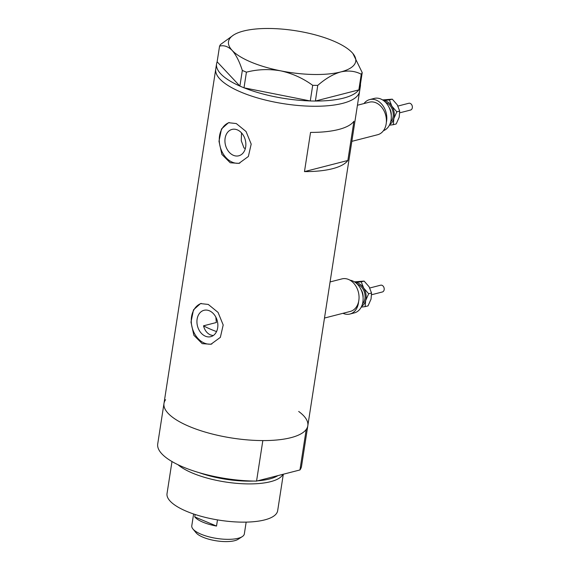 <?xml version="1.0" encoding="UTF-8"?>
<svg xmlns="http://www.w3.org/2000/svg" width="570" height="570" viewBox="0 0 570 570"><rect width="100%" height="100%" fill="white"/><g stroke="black" fill="none" stroke-linecap="round" stroke-linejoin="round"><path stroke-width="0.85" d="M213.201 335.588L210.437 334.918C206.988 333.308 204.68 330.272 203.511 325.819L216.344 322.52L215.845 317.134M357.433 105.236L369.324 102.187A16.794 12.618 75.6 0 1 375.922 102.771A16.794 12.618 75.6 0 1 386.382 119.593A16.794 12.618 75.6 0 1 377.675 134.72L351.84 141.353M330.073 281.936L341.964 278.887A16.794 12.618 75.6 0 1 348.569 279.471A16.794 12.618 75.6 0 1 359.022 296.293A16.794 12.618 75.6 0 1 350.315 311.419L324.487 318.053M209.361 310.771A13.616 10.232 -104.4 0 0 204.01 310.301A13.616 10.232 -104.4 0 0 196.949 322.563A13.616 10.232 -104.4 0 0 205.421 336.207A13.616 10.232 -104.4 0 0 210.779 336.678A13.616 10.232 -104.4 0 0 217.84 324.408A13.616 10.232 -104.4 0 0 209.361 310.771M237.362 129.889A13.616 10.232 -104.4 0 0 232.011 129.418A13.616 10.232 -104.4 0 0 224.951 141.681A13.616 10.232 -104.4 0 0 233.429 155.325A13.616 10.232 -104.4 0 0 238.78 155.795A13.616 10.232 -104.4 0 0 245.841 143.526A13.616 10.232 -104.4 0 0 237.362 129.889M241.509 132.888L241.274 140.762L243.981 147.936A46.184 15.105 -171.2 0 0 245.321 148.606M236.279 123.555L228.506 122.7L221.495 128.963L218.987 141.26L221.887 154.42L230.216 162.763L238.944 163.369L248.356 156.486L251.192 144.096L246.055 131.513L236.279 123.555M229.304 122.536A20.99 15.768 -104.4 0 0 219.329 141.78A20.99 15.768 -104.4 0 0 232.361 162.208A20.99 15.768 -104.4 0 0 239.82 163.113M208.278 304.437L200.505 303.582L193.487 309.845L190.986 322.143L193.886 335.303L202.208 343.646L210.943 344.252L220.348 337.369L223.191 324.978L218.054 312.396L208.278 304.437M201.296 303.418A20.99 15.768 -104.4 0 0 191.328 322.663A20.99 15.768 -104.4 0 0 204.359 343.09A20.99 15.768 -104.4 0 0 211.812 343.995M304.473 171.613A72.775 23.797 8.8 0 0 347.857 160.476L353.927 121.267A72.775 23.797 -171.2 0 1 310.543 132.404L304.473 171.613L347.857 160.476M165.592 399.684A72.775 23.797 -171.2 0 0 163.989 403.432L157.719 443.945A72.775 23.797 -171.2 0 0 183.113 467.022A72.775 23.797 -171.2 0 0 256.557 481.094L262.834 440.582A72.775 23.797 -171.2 0 1 189.383 426.503A72.775 23.797 -171.2 0 1 163.989 403.432A72.775 23.797 8.8 0 0 189.383 426.503A72.775 23.797 8.8 0 0 264.537 440.582A72.775 23.797 8.8 0 0 307.821 425.697A72.775 23.797 -171.2 0 1 306.218 429.445L299.948 469.958A72.775 23.797 -171.2 0 0 301.551 466.21L359.577 91.378A72.775 23.797 -171.2 0 1 342.62 103.362A72.775 23.797 -171.2 0 1 261.188 98.959A72.775 23.797 -171.2 0 1 215.745 69.112A72.775 23.797 8.8 0 0 241.138 92.183A72.775 23.797 8.8 0 0 316.293 106.262A72.775 23.797 8.8 0 0 359.577 91.378L360.382 86.148A72.775 23.797 -171.2 0 1 359.827 88.079M360.44 84.139A72.775 23.797 -171.2 0 1 360.382 86.148M358.786 89.896A72.775 23.797 -171.2 0 1 343.432 98.133A72.775 23.797 -171.2 0 1 315.395 101.033L358.844 89.882L361.266 74.243L362.221 72.604L352.916 53.53A64.374 21.054 8.8 0 0 352.06 52.568A64.374 21.054 8.8 0 0 303.44 32.12A64.374 21.054 8.8 0 0 243.49 31.044A64.374 21.054 8.8 0 0 233.536 35.055A64.374 21.054 8.8 0 0 232.161 50.417C236.094 54.912 239.478 61.596 242.321 70.452L246.425 72.176C257.562 69.269 269.012 68.835 280.782 70.865C292.303 73.416 302.941 78.233 312.702 85.322L317.754 85.407C325.42 78.653 333.079 74.164 340.732 71.941C348.327 70.252 355.174 71.022 361.266 74.243M362.221 72.604L359.798 88.25L358.844 89.882M317.754 85.407L315.395 101.033M315.331 101.054L310.28 100.961L312.702 85.322M246.425 72.176L244.003 87.823L310.28 100.961M244.003 87.823L239.899 86.091L242.321 70.452M233.536 35.055L220.512 44.51L219.557 46.142L217.134 61.788L239.899 86.091M219.557 46.142C223.889 44.987 228.093 46.405 232.161 50.417A64.374 21.054 8.8 0 0 280.782 70.865A64.374 21.054 8.8 0 0 340.732 71.941A64.374 21.054 8.8 0 0 352.916 53.53M310.18 100.94A72.775 23.797 -171.2 0 1 244.095 87.837M239.87 86.063A72.775 23.797 -171.2 0 1 216.557 63.883A72.775 23.797 -171.2 0 1 217.17 61.824M203.511 325.819A61.574 20.135 8.8 0 0 211.27 329.524A61.574 20.135 8.8 0 0 216.543 331.583M199.094 472.651A54.214 17.727 8.8 0 0 253.429 481.059M257.626 480.824A54.214 17.727 8.8 0 0 277.889 475.622M282.991 474.311A55.981 18.304 -171.2 0 1 247.587 483.901A55.981 18.304 -171.2 0 1 192.482 473.086A55.981 18.304 -171.2 0 1 177.961 464.707M283.311 474.233L277.668 510.692A55.981 18.304 -171.2 0 1 244.373 522.141A55.981 18.304 -171.2 0 1 186.561 511.319A55.981 18.304 -171.2 0 1 167.031 493.563L171.99 461.543M298.694 411.455A72.775 23.797 -171.2 0 1 307.821 425.697M256.557 481.094L299.948 469.958M242.25 536.626L238.118 539.284A22.672 7.417 -171.2 0 1 202.998 537.218A22.672 7.417 -171.2 0 1 196.08 532.779L192.945 528.996A26.591 8.692 8.8 0 0 201.06 534.204A26.591 8.692 8.8 0 0 242.25 536.626A26.591 8.692 8.8 0 0 244.338 533.905L246.162 522.113M216.522 526.06L194.748 516.897A26.591 8.692 -171.2 0 0 202.92 522.177A26.591 8.692 -171.2 0 0 216.522 526.06L217.476 519.883M193.608 513.983L191.784 525.768A26.591 8.692 8.8 0 0 192.945 528.996M194.748 516.897L195.125 514.489M397.953 106.056L408.818 103.263A3.498 2.629 75.6 0 1 409.139 103.213A3.498 2.629 75.6 0 1 412.281 106.212A3.498 2.629 75.6 0 1 410.557 110.046L399.798 112.803M363.995 103.555A16.794 12.618 75.6 0 1 369.723 99.572L374.198 98.425A16.794 12.618 75.6 0 1 375.758 98.161A16.794 12.618 75.6 0 1 390.699 111.969A16.794 12.618 75.6 0 1 383.446 130.68M369.723 99.572A16.794 12.618 75.6 0 1 371.284 99.308A16.794 12.618 75.6 0 1 386.339 122.465M383.674 100.669A12.597 9.462 75.6 0 1 391.868 106.184A12.597 9.462 75.6 0 1 393.834 118.581L396.834 111.827L391.868 106.184L389.396 99.9L383.582 100.605M389.773 124.431A12.597 9.462 -104.4 0 0 393.834 118.581L393.321 124.695L389.396 125.193M382.584 99.928L392.274 99.159L397.24 104.809L399.713 111.093L399.2 117.206L396.2 123.954L393.321 124.695M392.274 99.159L389.396 99.9M399.713 111.093L396.834 111.827M369.788 287.985L380.653 285.192A3.498 2.629 75.6 0 1 380.981 285.135A3.498 2.629 75.6 0 1 384.116 288.142A3.498 2.629 75.6 0 1 382.392 291.968L371.633 294.733M349.994 280.176A16.794 12.618 75.6 0 1 362.933 296.051A16.794 12.618 75.6 0 1 354.383 312.887L349.916 314.034A16.794 12.618 75.6 0 1 348.356 314.298A16.794 12.618 75.6 0 1 342.976 313.308M358.58 301.779A16.794 12.618 75.6 0 1 349.916 314.034M355.509 282.599A12.597 9.462 75.6 0 1 363.703 288.114A12.597 9.462 75.6 0 1 365.669 300.511L368.669 293.757L363.703 288.114L361.23 281.829L355.416 282.528M361.608 306.354A12.597 9.462 -104.4 0 0 365.669 300.511L365.156 306.624L361.23 307.123M354.419 281.858L364.109 281.088L369.075 286.731L371.547 293.016L371.034 299.129L368.035 305.883L365.156 306.624M364.109 281.088L361.23 281.829M371.547 293.016L368.669 293.757M391.241 115.56A9.797 7.36 -104.4 0 0 389.232 107.73M385.612 102.393A11.193 8.408 75.6 0 1 392.787 110.993A11.193 8.408 75.6 0 1 390.642 121.987M363.076 297.49A9.797 7.36 -104.4 0 0 361.067 289.66M357.454 284.316A11.193 8.408 75.6 0 1 364.622 292.923A11.193 8.408 75.6 0 1 362.477 303.91M163.989 403.432L216.557 63.883"/></g></svg>
